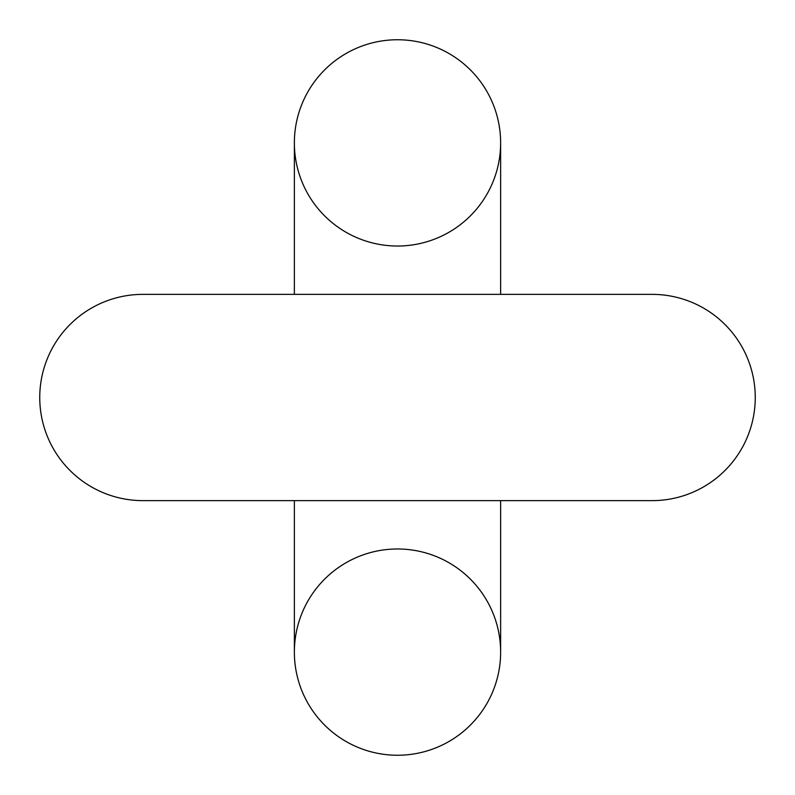 <?xml version="1.0" encoding="UTF-8"?>
<svg xmlns="http://www.w3.org/2000/svg" width="795" height="795" viewBox="0 0 795 795"><rect width="100%" height="100%" fill="white"/><g stroke="black" fill="none" stroke-linecap="round" stroke-linejoin="round"><path stroke-width="1.19" d="M397.5 39.75A103.131 103.131 0 0 1 500.631 142.881A103.131 103.131 0 0 1 397.5 246.023A103.131 103.131 0 0 1 294.369 142.881A103.131 103.131 0 0 1 397.5 39.75A103.131 103.131 0 0 1 500.631 142.881A103.131 103.131 0 0 0 397.5 39.75A103.131 103.131 0 0 0 294.369 142.881A103.131 103.131 0 0 1 397.5 39.75M652.119 500.631A103.131 103.131 0 0 0 755.25 397.5A103.131 103.131 0 0 0 652.119 294.369A103.131 103.131 0 0 1 755.25 397.5A103.131 103.131 0 0 1 652.119 500.631A103.131 103.131 0 0 0 755.25 397.5A103.131 103.131 0 0 0 652.119 294.369A103.131 103.131 0 0 1 755.25 397.5A103.131 103.131 0 0 1 652.119 500.631L142.881 500.631L294.369 500.631L294.369 652.119A103.131 103.131 0 0 0 397.5 755.25A103.131 103.131 0 0 0 500.631 652.119A103.131 103.131 0 0 0 397.5 548.977A103.131 103.131 0 0 0 294.369 652.119A103.131 103.131 0 0 0 397.5 755.25A103.131 103.131 0 0 0 500.631 652.109A103.131 103.131 0 0 0 397.5 548.977A103.131 103.131 0 0 0 294.369 652.119A103.131 103.131 0 0 0 397.5 755.25A103.131 103.131 0 0 0 500.631 652.109L500.631 500.631L652.119 500.631A103.131 103.131 0 0 0 755.25 397.5A103.131 103.131 0 0 0 652.119 294.369L142.881 294.369A103.131 103.131 0 0 0 39.75 397.5A103.131 103.131 0 0 0 142.881 500.631A103.131 103.131 0 0 1 39.75 397.5A103.131 103.131 0 0 1 142.881 294.369A103.131 103.131 0 0 0 39.75 397.5A103.131 103.131 0 0 0 142.881 500.631A103.131 103.131 0 0 1 39.75 397.5A103.131 103.131 0 0 1 142.881 294.369L142.881 294.369M294.369 500.631L294.369 652.119A103.131 103.131 0 0 0 397.5 755.25A103.131 103.131 0 0 0 500.631 652.119M294.369 142.881L294.369 294.369L294.369 142.881M500.631 294.369L500.631 142.881"/></g></svg>
